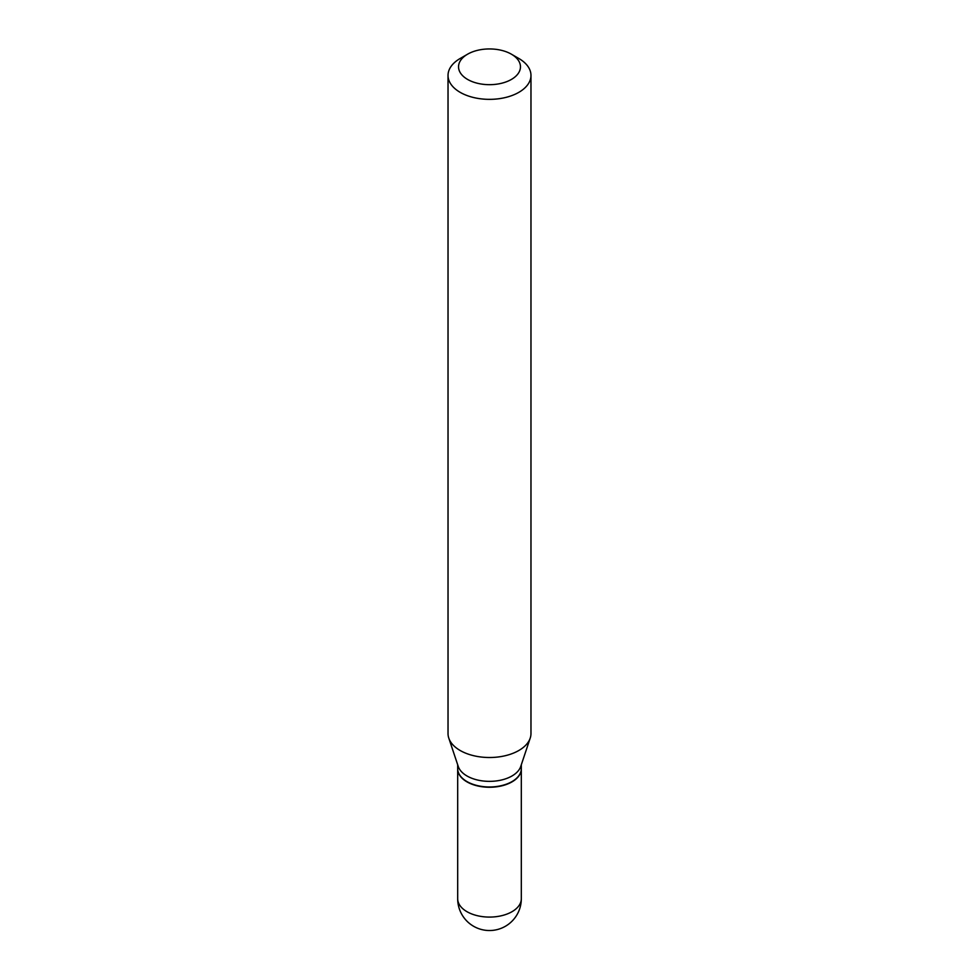 <?xml version="1.0" encoding="UTF-8"?>
<svg xmlns="http://www.w3.org/2000/svg" width="979" height="979" viewBox="0 0 979 979"><rect width="100%" height="100%" fill="white"/><g stroke="black" fill="none" stroke-linecap="round" stroke-linejoin="round"><path stroke-width="1.47" d="M457.682 768.76A31.817 18.368 0 0 0 457.682 768.894A31.817 18.368 0 0 0 467.007 781.891A31.817 18.368 0 0 0 501.676 785.868A31.817 18.368 0 0 0 521.317 768.894A31.817 18.368 0 0 0 521.317 768.76M457.682 764.746L457.682 768.613A31.817 18.368 0 0 0 467.007 781.597A31.817 18.368 0 0 0 511.993 781.597L511.993 781.597A31.817 18.368 0 0 0 521.317 768.613L521.317 764.746M460.179 58.483L467.619 54.175L460.179 58.483A41.473 23.937 0 0 0 448.027 75.407L448.027 733.565A41.473 23.937 0 0 0 448.786 738.105L458.258 766.471A31.817 18.368 0 0 0 480.175 780.557A31.817 18.368 0 0 0 511.993 775.98A31.817 18.368 0 0 0 520.742 766.471L530.214 738.105A41.473 23.937 0 0 0 530.973 733.565L530.973 75.407A41.473 23.937 0 0 0 518.821 58.483L511.381 54.175A30.936 17.855 0 0 0 467.619 54.175L467.619 54.175A30.936 17.855 0 0 0 467.619 79.446A30.936 17.855 0 0 0 511.381 79.446A30.936 17.855 0 0 0 511.381 54.175M467.13 781.67A31.463 18.16 0 0 0 467.252 781.744A31.463 18.16 0 0 0 511.748 781.744L511.748 781.744M448.027 75.407A41.473 23.937 0 0 0 473.628 97.533A41.473 23.937 0 0 0 518.821 92.344A41.473 23.937 0 0 0 530.973 75.407M448.786 738.105A41.473 23.937 0 0 0 477.348 756.461A41.473 23.937 0 0 0 518.821 750.501A41.473 23.937 0 0 0 530.214 738.105M521.317 898.722A31.817 31.817 0 0 1 505.409 926.269A31.817 31.817 0 0 1 457.682 898.722A31.817 18.368 0 0 0 467.007 911.706A31.817 18.368 0 0 0 511.993 911.706A31.817 18.368 0 0 0 521.317 898.722L521.317 768.894M457.682 898.722L457.682 768.894"/></g></svg>
